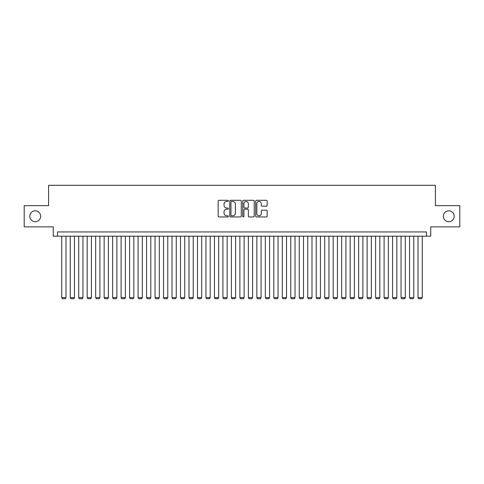 <?xml version="1.0" encoding="UTF-8"?>
<svg xmlns="http://www.w3.org/2000/svg" width="484" height="484" viewBox="0 0 484 484"><rect width="100%" height="100%" fill="white"/><g stroke="black" fill="none" stroke-linecap="round" stroke-linejoin="round"><path stroke-width="0.73" d="M228.43 200.878A0.581 0.581 0 0 0 227.843 200.291L218.998 200.291A0.835 0.835 0 0 0 218.163 201.126L218.163 216.112A0.835 0.835 0 0 0 218.998 216.947L227.843 216.947A0.581 0.581 0 0 0 228.43 216.366A0.581 0.581 0 0 0 227.843 215.779L226.7 215.779A2.662 2.662 0 0 1 224.038 213.117L224.038 211.865A2.662 2.662 0 0 1 226.7 209.203L227.843 209.203A0.581 0.581 0 0 0 228.43 208.622A0.581 0.581 0 0 0 227.843 208.035L226.7 208.035A2.662 2.662 0 0 1 224.038 205.373L224.038 204.121A2.662 2.662 0 0 1 226.7 201.459L227.843 201.459A0.581 0.581 0 0 0 228.43 200.878M443.344 216.251A5.427 5.427 0 0 0 448.771 221.684A5.427 5.427 0 0 0 454.204 216.251A5.427 5.427 0 0 0 448.771 210.824A5.427 5.427 0 0 0 443.344 216.251M29.796 216.251A5.427 5.427 0 0 0 35.229 221.684A5.427 5.427 0 0 0 40.656 216.251A5.427 5.427 0 0 0 35.229 210.824A5.427 5.427 0 0 0 29.796 216.251M266.333 206.166A0.835 0.835 0 0 0 267.168 205.331L267.168 201.126A0.835 0.835 0 0 0 266.333 200.291L256.508 200.291A0.835 0.835 0 0 0 255.679 201.126L255.679 216.112A0.835 0.835 0 0 0 256.508 216.947L266.333 216.947A0.835 0.835 0 0 0 267.168 216.112L267.168 211.036A0.835 0.835 0 0 0 266.333 210.201L262.128 210.201A0.835 0.835 0 0 0 261.299 211.036L261.299 213.553A2.226 2.226 0 0 1 259.067 215.779A2.226 2.226 0 0 1 256.841 213.553L256.841 203.685A2.226 2.226 0 0 1 259.067 201.459A2.226 2.226 0 0 1 261.299 203.685L261.299 205.331A0.835 0.835 0 0 0 262.128 206.166L266.333 206.166M426.507 236.192L430.748 236.192L430.748 226.857L459.8 226.857L459.8 205.652L435.412 205.652L435.412 185.293L48.588 185.293L48.588 205.652L24.2 205.652L24.2 226.857L53.252 226.857L53.252 236.192L426.507 236.192L426.507 231.945L57.493 231.945L57.493 236.192M241.274 201.126A0.835 0.835 0 0 0 240.439 200.291L230.614 200.291A0.835 0.835 0 0 0 229.779 201.126L229.779 216.112A0.835 0.835 0 0 0 230.614 216.947L240.439 216.947A0.835 0.835 0 0 0 241.274 216.112L241.274 201.126M243.561 200.291L253.386 200.291A0.835 0.835 0 0 1 254.221 201.126L254.221 216.112A0.835 0.835 0 0 1 253.386 216.947L249.181 216.947A0.835 0.835 0 0 1 248.346 216.112L248.346 210.038A0.835 0.835 0 0 0 247.518 209.203L244.729 209.203A0.835 0.835 0 0 0 243.894 210.038L243.894 216.366A0.581 0.581 0 0 1 243.313 216.947A0.581 0.581 0 0 1 242.726 216.366L242.726 201.126A0.835 0.835 0 0 1 243.561 200.291M231.527 201.459A0.581 0.581 0 0 0 230.947 202.04L230.947 215.198A0.581 0.581 0 0 0 231.527 215.779L232.737 215.779A2.662 2.662 0 0 0 235.399 213.117L235.399 204.121A2.662 2.662 0 0 0 232.737 201.459L231.527 201.459M248.346 203.728A2.226 2.226 0 0 0 246.12 201.501A2.226 2.226 0 0 0 243.894 203.728L243.894 207.206A0.835 0.835 0 0 0 244.729 208.035L247.518 208.035A0.835 0.835 0 0 0 248.346 207.206L248.346 203.728M65.981 236.192L65.981 297.606L61.734 297.606L61.734 236.192M65.981 297.606L65.34 298.707L62.375 298.707L61.734 297.606M74.463 236.192L74.463 297.606L70.222 297.606L70.222 236.192M74.463 297.606L73.828 298.707L70.858 298.707L70.222 297.606M82.945 236.192L82.945 297.606L78.704 297.606L78.704 236.192M82.945 297.606L82.31 298.707L79.34 298.707L78.704 297.606M91.428 236.192L91.428 297.606L87.187 297.606L87.187 236.192M91.428 297.606L90.792 298.707L87.822 298.707L87.187 297.606M99.91 236.192L99.91 297.606L95.669 297.606L95.669 236.192M99.91 297.606L99.274 298.707L96.304 298.707L95.669 297.606M108.392 236.192L108.392 297.606L104.151 297.606L104.151 236.192M108.392 297.606L107.757 298.707L104.786 298.707L104.151 297.606M116.874 236.192L116.874 297.606L112.633 297.606L112.633 236.192M116.874 297.606L116.239 298.707L113.268 298.707L112.633 297.606M125.362 236.192L125.362 297.606L121.115 297.606L121.115 236.192M125.362 297.606L124.721 298.707L121.756 298.707L121.115 297.606M133.844 236.192L133.844 297.606L129.603 297.606L129.603 236.192M133.844 297.606L133.209 298.707L130.238 298.707L129.603 297.606M142.326 236.192L142.326 297.606L138.085 297.606L138.085 236.192M142.326 297.606L141.691 298.707L138.72 298.707L138.085 297.606M150.808 236.192L150.808 297.606L146.567 297.606L146.567 236.192M150.808 297.606L150.173 298.707L147.203 298.707L146.567 297.606M159.29 236.192L159.29 297.606L155.049 297.606L155.049 236.192M159.29 297.606L158.655 298.707L155.685 298.707L155.049 297.606M167.773 236.192L167.773 297.606L163.531 297.606L163.531 236.192M167.773 297.606L167.137 298.707L164.167 298.707L163.531 297.606M176.255 236.192L176.255 297.606L172.014 297.606L172.014 236.192M176.255 297.606L175.619 298.707L172.649 298.707L172.014 297.606M184.743 236.192L184.743 297.606L180.496 297.606L180.496 236.192M184.743 297.606L184.101 298.707L181.137 298.707L180.496 297.606M193.225 236.192L193.225 297.606L188.984 297.606L188.984 236.192M193.225 297.606L192.59 298.707L189.619 298.707L188.984 297.606M201.707 236.192L201.707 297.606L197.466 297.606L197.466 236.192M201.707 297.606L201.072 298.707L198.101 298.707L197.466 297.606M210.189 236.192L210.189 297.606L205.948 297.606L205.948 236.192M210.189 297.606L209.554 298.707L206.583 298.707L205.948 297.606M218.671 236.192L218.671 297.606L214.43 297.606L214.43 236.192M218.671 297.606L218.036 298.707L215.065 298.707L214.43 297.606M227.153 236.192L227.153 297.606L222.912 297.606L222.912 236.192M227.153 297.606L226.518 298.707L223.547 298.707L222.912 297.606M235.635 236.192L235.635 297.606L231.394 297.606L231.394 236.192M235.635 297.606L235 298.707L232.03 298.707L231.394 297.606M244.124 236.192L244.124 297.606L239.876 297.606L239.876 236.192M244.124 297.606L243.482 298.707L240.518 298.707L239.876 297.606M252.606 236.192L252.606 297.606L248.365 297.606L248.365 236.192M252.606 297.606L251.97 298.707L249 298.707L248.365 297.606M261.088 236.192L261.088 297.606L256.847 297.606L256.847 236.192M261.088 297.606L260.452 298.707L257.482 298.707L256.847 297.606M269.57 236.192L269.57 297.606L265.329 297.606L265.329 236.192M269.57 297.606L268.935 298.707L265.964 298.707L265.329 297.606M278.052 236.192L278.052 297.606L273.811 297.606L273.811 236.192M278.052 297.606L277.417 298.707L274.446 298.707L273.811 297.606M286.534 236.192L286.534 297.606L282.293 297.606L282.293 236.192M286.534 297.606L285.899 298.707L282.928 298.707L282.293 297.606M295.016 236.192L295.016 297.606L290.775 297.606L290.775 236.192M295.016 297.606L294.381 298.707L291.41 298.707L290.775 297.606M303.504 236.192L303.504 297.606L299.257 297.606L299.257 236.192M303.504 297.606L302.863 298.707L299.899 298.707L299.257 297.606M311.986 236.192L311.986 297.606L307.745 297.606L307.745 236.192M311.986 297.606L311.351 298.707L308.381 298.707L307.745 297.606M320.469 236.192L320.469 297.606L316.227 297.606L316.227 236.192M320.469 297.606L319.833 298.707L316.863 298.707L316.227 297.606M328.951 236.192L328.951 297.606L324.71 297.606L324.71 236.192M328.951 297.606L328.315 298.707L325.345 298.707L324.71 297.606M337.433 236.192L337.433 297.606L333.192 297.606L333.192 236.192M337.433 297.606L336.797 298.707L333.827 298.707L333.192 297.606M345.915 236.192L345.915 297.606L341.674 297.606L341.674 236.192M345.915 297.606L345.28 298.707L342.309 298.707L341.674 297.606M354.397 236.192L354.397 297.606L350.156 297.606L350.156 236.192M354.397 297.606L353.762 298.707L350.791 298.707L350.156 297.606M362.885 236.192L362.885 297.606L358.638 297.606L358.638 236.192M362.885 297.606L362.244 298.707L359.279 298.707L358.638 297.606M371.367 236.192L371.367 297.606L367.126 297.606L367.126 236.192M371.367 297.606L370.732 298.707L367.761 298.707L367.126 297.606M379.849 236.192L379.849 297.606L375.608 297.606L375.608 236.192M379.849 297.606L379.214 298.707L376.243 298.707L375.608 297.606M388.331 236.192L388.331 297.606L384.09 297.606L384.09 236.192M388.331 297.606L387.696 298.707L384.726 298.707L384.09 297.606M396.813 236.192L396.813 297.606L392.572 297.606L392.572 236.192M396.813 297.606L396.178 298.707L393.208 298.707L392.572 297.606M405.296 236.192L405.296 297.606L401.054 297.606L401.054 236.192M405.296 297.606L404.66 298.707L401.69 298.707L401.054 297.606M413.778 236.192L413.778 297.606L409.537 297.606L409.537 236.192M413.778 297.606L413.142 298.707L410.172 298.707L409.537 297.606M422.266 236.192L422.266 297.606L418.019 297.606L418.019 236.192M422.266 297.606L421.624 298.707L418.66 298.707L418.019 297.606"/></g></svg>
